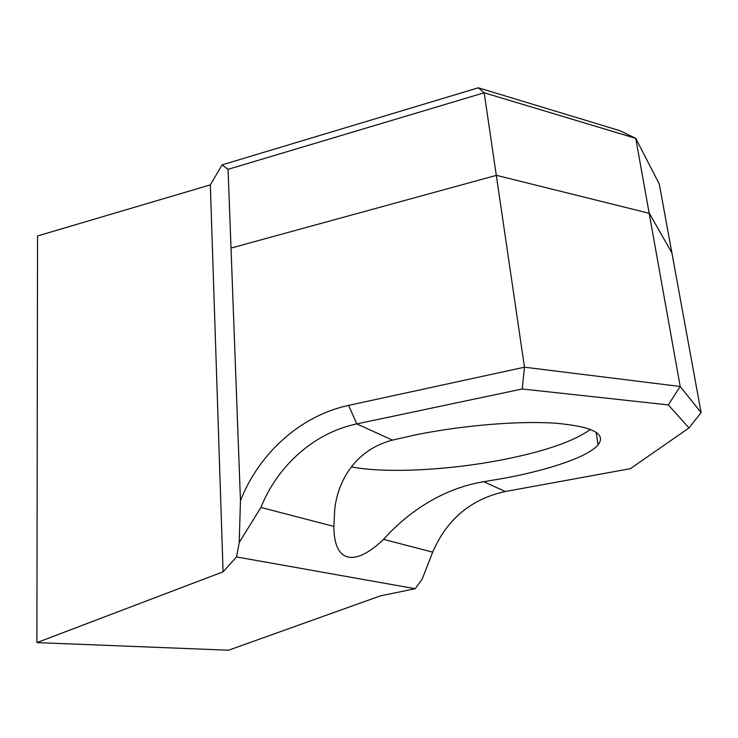 <?xml version="1.0" encoding="UTF-8"?>
<svg xmlns="http://www.w3.org/2000/svg" width="738" height="738" viewBox="0 0 738 738"><rect width="100%" height="100%" fill="white"/><g stroke="black" fill="none" stroke-linecap="round" stroke-linejoin="round"><path stroke-width="1.11" d="M590.511 429.368C573.684 441.481 544.017 451.674 501.489 459.949C447.791 470.337 385.457 473.528 351.343 466.868M383.52 539.358C406.204 513.897 441.01 488.731 483.731 481.702L504.026 478.261C549.34 469.885 588.085 456.831 598.103 444.848C606.627 433.704 592.337 426.481 555.234 423.178C518.427 420.715 461.942 425.392 415.033 434.986L392.431 440.125C355.734 449.691 338.198 480.152 334.766 508.703L333.89 526.434C333.89 563.924 355.605 566.323 383.52 539.358L432.689 552.162C446.887 519.229 471.084 499.017 505.29 491.517L630.344 468.685L689.006 427.929L668.305 404.913L522.227 388.991L356.786 423.898C314.646 432.625 277.857 465.189 260.911 507.43L333.89 526.434M522.227 388.991L524.478 367.201L484.183 92.785L228.07 169.325L240.459 500.576C259.481 452.68 300.91 415.568 348.622 405.374L524.478 367.201L680.187 386.491L701.1 412.57L659.292 184.057L635.75 138.357L680.187 386.491L668.305 404.913M228.07 169.325L222.064 164.878L210.33 184.878L37.546 235.957L36.9 642.604L223.079 571.83L236.538 556.932L239.213 542.568L240.459 500.576M222.064 164.878L478.335 87.794L619.948 130.691L635.75 138.357L484.183 92.785L478.335 87.794M236.538 556.932L415.226 588.721L380.365 595.88L228.586 650.206L36.9 642.604M210.33 184.878L223.079 571.83M260.911 507.43L239.213 542.568M415.226 588.721L422.154 579.145L432.689 552.162M689.006 427.929L701.1 412.57M672.253 253.577L649.366 213.347L496.462 175.34L231.206 248.023M348.622 405.374L356.786 423.898L392.431 440.125M483.731 481.702L505.29 491.517M598.103 444.848L596.083 432.182"/></g></svg>
